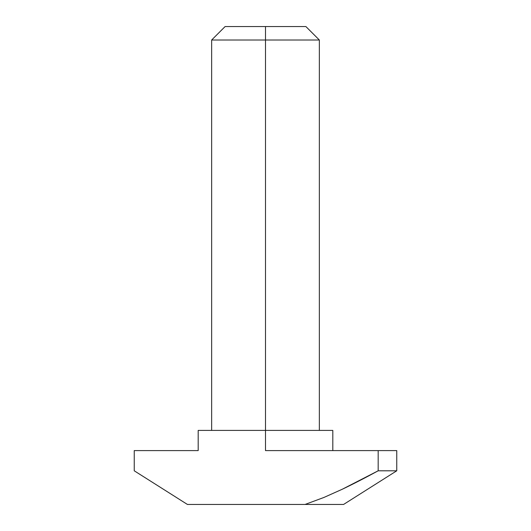<?xml version="1.0" encoding="UTF-8"?>
<svg xmlns="http://www.w3.org/2000/svg" width="531" height="531" viewBox="0 0 531 531"><rect width="100%" height="100%" fill="white"/><g stroke="black" fill="none" stroke-linecap="round" stroke-linejoin="round"><path stroke-width="0.8" d="M265.5 450.6L265.5 430.409L332.811 430.409L332.811 450.6L332.811 430.409L198.189 430.409L198.189 450.6L134.243 450.6L134.243 470.798L134.243 450.6L198.189 450.6L198.189 430.409L265.5 430.409L265.5 26.55L225.111 26.55L305.889 26.55L265.5 26.55L265.5 40.011L319.35 40.011L265.5 40.011L265.5 450.6L378.178 450.6L378.178 470.798C364.751 478.092 352.803 484.232 342.349 489.21L323.983 497.434L305.073 504.45L343.577 504.45L396.757 470.798L396.757 450.6L378.178 450.6L378.178 470.798L396.757 470.798L396.757 450.6L278.629 450.6M187.423 504.45L305.073 504.45L187.423 504.45L134.243 470.798L187.423 504.45M265.5 40.011L211.65 40.011L265.5 40.011M396.757 470.798L343.577 504.45L305.073 504.45L323.983 497.434L342.349 489.21L378.178 470.798L396.757 470.798M319.35 430.409L319.35 40.011L305.889 26.55M211.65 430.409L211.65 40.011L225.111 26.55"/></g></svg>
